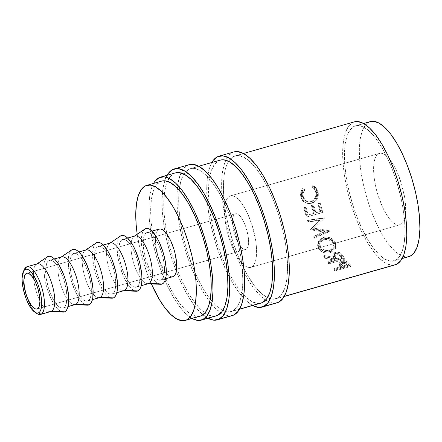 <?xml version="1.0" encoding="UTF-8"?>
<svg xmlns="http://www.w3.org/2000/svg" width="442" height="442" viewBox="0 0 442 442"><rect width="100%" height="100%" fill="white"/><g stroke="black" fill="none" stroke-linecap="round" stroke-linejoin="round"><path stroke-width="0.33" stroke-dasharray="2.21 1.66" d="M24.393 269.327A24.785 8.586 -105.9 0 0 25.503 292.958A24.785 8.586 -105.9 0 0 37.029 313.621M233.851 151.932L217.53 156.733L232.431 152.479A78.483 27.183 -105.9 0 0 225.718 160.203A78.483 27.183 -105.9 0 0 229.332 234.829A78.483 27.183 -105.9 0 0 265.625 300.14A78.483 27.183 -105.9 0 0 276.996 302.847M252.592 305.516A78.483 27.183 74.1 0 1 214.425 239.083A78.483 27.183 74.1 0 1 211.812 162.512L209.784 166.999L207.624 175.982L206.729 187.104L207.132 199.939L208.823 213.989L211.735 228.718L215.751 243.559L220.724 257.94L226.459 271.311L232.735 283.156L239.315 293.024L245.94 300.527L252.592 305.516M189.132 164.684L172.811 169.485L187.717 165.231A78.483 27.183 -105.9 0 0 181.005 172.955A78.483 27.183 -105.9 0 0 177.352 188.17A78.483 27.183 -105.9 0 0 209.784 301.892A78.483 27.183 -105.9 0 0 220.912 312.892A78.483 27.183 -105.9 0 0 232.282 315.599M207.873 318.268A78.483 27.183 74.1 0 1 169.711 251.835A78.483 27.183 74.1 0 1 167.093 175.264L165.07 179.75L162.91 188.734L162.015 199.856L162.418 212.69L164.109 226.74L167.021 241.47L171.037 256.31L176.01 270.692L181.745 284.062L188.021 295.908L194.596 305.776L201.226 313.284L207.873 318.268M229.658 196.149A37.178 12.879 74.1 0 1 230.376 195.878A37.178 12.879 74.1 0 1 252.642 227.033A37.178 12.879 74.1 0 1 251.481 267.106L400.535 224.597A37.178 12.879 -105.9 0 0 401.695 184.524A37.178 12.879 -105.9 0 0 379.429 153.368A37.178 12.879 -105.9 0 0 378.706 153.645L229.658 196.149L232.16 195.729L234.984 196.69L238.028 198.988L241.166 202.547L244.282 207.215L247.255 212.829L252.327 225.972L255.609 239.978L256.404 246.636L256.598 252.713L256.178 257.984L255.15 262.239L253.564 265.322L251.481 267.106L248.979 267.526L246.155 266.565L243.111 264.266L239.973 260.708L236.857 256.034L233.884 250.426L231.172 244.095L228.812 237.277L225.53 223.271L224.729 216.619L224.542 210.536L224.961 205.27L225.989 201.016L227.569 197.933L229.658 196.149L378.706 153.645L381.208 153.225L384.037 154.181L387.076 156.479L390.214 160.037L393.33 164.711L396.308 170.319L401.375 183.469L404.657 197.475L405.458 204.132L405.651 210.21L405.226 215.475L404.203 219.735L402.618 222.812L400.535 224.597L398.032 225.017L395.209 224.061L392.164 221.757L389.026 218.204L385.91 213.53L382.938 207.917L377.866 194.773L374.584 180.767L373.783 174.109L373.595 168.032L374.015 162.761L375.043 158.507L376.623 155.429L378.706 153.645A37.178 12.879 -105.9 0 0 377.545 193.712A37.178 12.879 -105.9 0 0 399.817 224.868A37.178 12.879 -105.9 0 0 400.535 224.597L251.481 267.106A37.178 12.879 74.1 0 1 250.763 267.377A37.178 12.879 74.1 0 1 228.497 236.221A37.178 12.879 74.1 0 1 229.658 196.149M50.382 311.588A24.785 8.586 74.1 0 1 49.913 311.604A24.785 8.586 74.1 0 1 35.835 290.013A24.785 8.586 74.1 0 1 36.404 264.244A24.785 8.586 74.1 0 1 36.813 264.007L26.481 266.951L36.813 264.007A24.785 8.586 -105.9 0 0 36.04 290.72A24.785 8.586 -105.9 0 0 50.885 311.494M35.918 312.781A24.785 8.586 74.1 0 1 25.503 292.958A24.785 8.586 74.1 0 1 23.896 270.626M47.322 256.863A28.912 10.017 -105.9 0 0 46.653 286.93A28.912 10.017 -105.9 0 0 63.079 312.118L60.631 311.356L58.267 309.566L55.825 306.798L51.09 298.803L47.145 288.576L44.592 277.681L43.819 267.78L44.15 263.681L44.946 260.371L46.178 257.973L47.288 256.885M36.813 264.007L36.813 264.007A24.785 8.586 -105.9 0 1 37.294 263.824M74.775 304.632A24.785 8.586 74.1 0 1 74.306 304.648A24.785 8.586 74.1 0 1 60.228 283.057A24.785 8.586 74.1 0 1 60.797 257.288A24.785 8.586 74.1 0 1 61.206 257.051L49.012 260.531A24.785 8.586 74.1 0 1 49.487 260.349A24.785 8.586 74.1 0 1 64.339 281.118A24.785 8.586 74.1 0 1 63.56 307.831L68.057 306.549L63.56 307.831A24.785 8.586 74.1 0 1 63.084 308.013A24.785 8.586 74.1 0 1 48.239 287.245A24.785 8.586 74.1 0 1 49.012 260.531L61.206 257.051A24.785 8.586 -105.9 0 0 60.432 283.764A24.785 8.586 -105.9 0 0 75.278 304.538M71.709 249.907A28.912 10.017 -105.9 0 0 71.046 279.974A28.912 10.017 -105.9 0 0 87.466 305.162L85.019 304.4L82.654 302.61L80.212 299.847L75.477 291.847L71.532 281.62L68.98 270.725L68.212 260.824L68.538 256.725L69.333 253.415L70.565 251.017L71.676 249.929M61.206 257.051L61.206 257.051A24.785 8.586 -105.9 0 1 61.687 256.868M99.163 297.676A24.785 8.586 74.1 0 1 98.693 297.693A24.785 8.586 74.1 0 1 84.615 276.101A24.785 8.586 74.1 0 1 85.184 250.332A24.785 8.586 74.1 0 1 85.593 250.095L73.4 253.575A24.785 8.586 74.1 0 1 73.88 253.393A24.785 8.586 74.1 0 1 88.726 274.162A24.785 8.586 74.1 0 1 87.952 300.875L92.444 299.593L87.952 300.875A24.785 8.586 74.1 0 1 87.472 301.057A24.785 8.586 74.1 0 1 72.626 280.289A24.785 8.586 74.1 0 1 73.4 253.575L85.593 250.095A24.785 8.586 -105.9 0 0 84.82 276.808A24.785 8.586 -105.9 0 0 99.671 297.582M96.102 242.951A28.912 10.017 -105.9 0 0 95.433 273.018A28.912 10.017 -105.9 0 0 111.859 298.206M85.593 250.095L85.593 250.095A24.785 8.586 -105.9 0 1 86.074 249.912M124.539 290.444A24.785 8.586 74.1 0 1 123.086 290.737A24.785 8.586 74.1 0 1 109.008 269.145A24.785 8.586 74.1 0 1 109.577 243.376A24.785 8.586 74.1 0 1 109.986 243.139L97.793 246.619A24.785 8.586 74.1 0 1 98.268 246.437A24.785 8.586 74.1 0 1 113.119 267.206A24.785 8.586 74.1 0 1 112.345 293.919L116.837 292.637L112.345 293.919A24.785 8.586 74.1 0 1 111.865 294.101A24.785 8.586 74.1 0 1 97.019 273.333A24.785 8.586 74.1 0 1 97.793 246.619L109.986 243.139A24.785 8.586 -105.9 0 0 109.213 269.852A24.785 8.586 -105.9 0 0 124.058 290.626M120.489 235.995A28.912 10.017 -105.9 0 0 119.826 266.062A28.912 10.017 -105.9 0 0 136.252 291.25M109.986 243.139L109.986 243.139A24.785 8.586 -105.9 0 1 110.467 242.956M147.948 283.77A24.785 8.586 74.1 0 1 147.473 283.781A24.785 8.586 74.1 0 1 133.396 262.189A24.785 8.586 74.1 0 1 133.97 236.42A24.785 8.586 74.1 0 1 134.379 236.183L122.18 239.663A24.785 8.586 74.1 0 1 122.661 239.481A24.785 8.586 74.1 0 1 137.506 260.25A24.785 8.586 74.1 0 1 136.733 286.963L141.23 285.681L136.733 286.963A24.785 8.586 74.1 0 1 136.252 287.145A24.785 8.586 74.1 0 1 121.406 266.377A24.785 8.586 74.1 0 1 122.18 239.663L134.379 236.183A24.785 8.586 -105.9 0 0 133.606 262.896A24.785 8.586 -105.9 0 0 148.451 283.67M144.882 229.039A28.912 10.017 -105.9 0 0 144.214 259.106A28.912 10.017 -105.9 0 0 160.639 284.294M134.379 236.183L134.379 236.183A24.785 8.586 -105.9 0 1 134.854 236M159.214 229.055L146.573 232.707A24.785 8.586 74.1 0 1 147.053 232.525A24.785 8.586 74.1 0 1 161.899 253.294A24.785 8.586 74.1 0 1 161.126 280.007L165.617 278.725L161.126 280.007A24.785 8.586 74.1 0 1 160.645 280.189A24.785 8.586 74.1 0 1 145.799 259.421A24.785 8.586 74.1 0 1 146.573 232.707L158.766 229.227A24.785 8.586 -105.9 0 0 157.993 255.94A24.785 8.586 -105.9 0 0 172.839 276.714M161.601 181.126L145.429 185.867L160.335 181.618A70.223 24.327 -105.9 0 0 158.142 257.305A70.223 24.327 -105.9 0 0 200.204 316.157M151.379 283.935A70.223 24.327 74.1 0 1 137.208 234.232L140.247 250.277L143.838 263.559L148.285 276.427L151.379 283.935M370.274 121.616L354.103 126.357A70.223 24.327 74.1 0 1 355.462 125.843A70.223 24.327 74.1 0 1 397.524 184.695A70.223 24.327 74.1 0 1 395.33 260.382L402.198 258.426L395.33 260.382A70.223 24.327 74.1 0 1 393.977 260.896A70.223 24.327 74.1 0 1 351.909 202.049A70.223 24.327 74.1 0 1 354.103 126.357L369.009 122.108A70.223 24.327 -105.9 0 0 366.816 197.795A70.223 24.327 -105.9 0 0 408.878 256.647M246.028 249.365A18.586 6.437 -105.9 0 0 246.608 229.332A18.586 6.437 -105.9 0 0 235.47 213.751A18.586 6.437 -105.9 0 0 235.111 213.889L27.177 273.189L235.111 213.889A18.586 6.437 -105.9 0 0 234.531 233.923A18.586 6.437 -105.9 0 0 245.669 249.503A18.586 6.437 -105.9 0 0 246.028 249.365L224.928 255.382L246.028 249.365L247.067 248.47L247.863 246.934L248.586 242.172L248.089 235.801L245.271 225.392L242.426 219.42L240.868 217.083L237.779 214.155L236.365 213.679L235.111 213.889L234.072 214.779L233.277 216.32L232.553 221.083L233.05 227.448L234.691 234.453L237.227 241.028L240.271 246.166L243.36 249.095L244.774 249.575L246.028 249.365M37.355 308.875L224.928 255.382L37.355 308.875M175.463 172.877A74.35 25.758 -105.9 0 0 174.026 173.424L159.12 177.678L174.026 173.424A74.35 25.758 -105.9 0 0 167.407 181.319A74.35 25.758 -105.9 0 0 171.087 251.443A74.35 25.758 -105.9 0 0 204.95 312.958A74.35 25.758 -105.9 0 0 216.243 315.881M192.066 318.478A74.35 25.758 74.1 0 1 156.181 255.691A74.35 25.758 74.1 0 1 153.551 183.424L151.783 187.402L149.739 195.917L148.888 206.453L149.274 218.608L150.877 231.923L153.634 245.874L157.44 259.935L162.148 273.559L167.579 286.228L173.529 297.449L179.761 306.798L186.038 313.908L192.115 318.511M220.177 160.126A74.35 25.758 -105.9 0 0 218.74 160.673L188.933 169.175A74.35 25.758 74.1 0 1 190.369 168.629A74.35 25.758 74.1 0 1 234.906 230.939A74.35 25.758 74.1 0 1 232.586 311.08L239.614 309.08L232.586 311.08A74.35 25.758 74.1 0 1 231.149 311.627A74.35 25.758 74.1 0 1 222.751 310.439A74.35 25.758 74.1 0 1 210.293 299.234A74.35 25.758 74.1 0 1 179.187 190.159A74.35 25.758 74.1 0 1 183.861 174.065A74.35 25.758 74.1 0 1 188.933 169.175L218.74 160.673A74.35 25.758 -105.9 0 0 209.436 207.243A74.35 25.758 -105.9 0 0 226.984 268.764A74.35 25.758 -105.9 0 0 260.962 303.129M354.324 121.87A74.35 25.758 -105.9 0 0 352.887 122.417L233.647 156.424A74.35 25.758 74.1 0 1 235.083 155.877A74.35 25.758 74.1 0 1 279.626 218.188A74.35 25.758 74.1 0 1 277.305 298.328L284.328 296.328L277.305 298.328A74.35 25.758 74.1 0 1 275.863 298.875A74.35 25.758 74.1 0 1 267.465 297.687A74.35 25.758 74.1 0 1 230.707 234.437A74.35 25.758 74.1 0 1 228.575 161.313A74.35 25.758 74.1 0 1 233.647 156.424L352.887 122.417A74.35 25.758 -105.9 0 0 350.567 202.558A74.35 25.758 -105.9 0 0 395.109 264.868M334.71 271.04L350.484 266.537A74.35 25.758 74.1 0 1 349.02 265.051L345.942 262.675L343.058 262.349L341.263 262.736L339.428 263.846L339.025 264.703L339.279 265.874L340.788 267.747A74.35 25.758 -105.9 0 0 341.323 268.294L334.041 270.371A74.35 25.758 -105.9 0 0 334.71 271.04L334.583 269.233A72.284 25.039 74.1 0 1 333.931 268.587L334.041 270.371L341.323 268.294L341.207 266.509A72.284 25.039 74.1 0 1 340.688 265.979L340.788 267.747L339.008 264.946L341.627 262.625C343.688 262.073 345.506 262.272 347.069 263.217L349.02 265.051L348.926 263.288L347.025 261.509L347.069 263.217L347.025 261.509C345.511 260.603 343.71 260.421 341.627 260.962L341.627 262.625L341.627 260.962L338.975 263.294L339.13 265.57L339.086 263.857L340.688 265.979L340.788 267.747A74.35 25.758 -105.9 0 0 341.323 268.294L341.207 266.509L333.931 268.587L334.041 270.371A74.35 25.758 -105.9 0 0 334.71 271.04L334.583 269.233L350.357 264.736L350.484 266.537L334.71 271.04M328.539 263.929L344.312 259.426A74.35 25.758 74.1 0 1 342.81 257.355L340.384 254.504L338.379 253.625L336.854 253.481L334.445 254.078L332.804 255.995L332.981 257.542L333.76 258.984L323.743 256.863A74.35 25.758 -105.9 0 0 324.566 258.172L334.594 260.178A74.35 25.758 -105.9 0 0 335.141 260.935L327.865 263.012A74.35 25.758 -105.9 0 0 328.539 263.929L328.577 262.321A72.284 25.039 74.1 0 1 327.92 261.432L327.865 263.012L335.141 260.935L335.202 259.355A72.284 25.039 74.1 0 1 334.671 258.614L334.594 260.178L324.566 258.172L324.715 256.725A72.284 25.039 74.1 0 1 323.914 255.454L323.743 256.863L333.76 258.984L332.771 256.222L335.395 253.719C337.539 253.2 339.373 253.597 340.892 254.923L342.81 257.355L342.887 255.808L341.025 253.443L340.892 254.923L341.025 253.443C339.533 252.167 337.71 251.785 335.566 252.305L335.395 253.719L335.566 252.305L332.909 254.802L333.859 257.459L333.76 258.984L333.859 257.459L323.914 255.454L323.743 256.863A74.35 25.758 -105.9 0 0 324.566 258.172L324.715 256.725L334.671 258.614L334.594 260.178A74.35 25.758 -105.9 0 0 335.141 260.935L335.202 259.355L327.92 261.432L327.865 263.012A74.35 25.758 -105.9 0 0 328.539 263.929L328.577 262.321L344.351 257.824L344.312 259.426L328.539 263.929M335.368 244.31L333.036 240.912L330.047 238.94L326.555 238.006L324.787 238.028L322.284 238.625L320.163 239.818L318.24 242.26L317.583 245.222L318.4 248.216L320.406 250.758L323.439 252.476L326.958 253.183L328.726 253.106L331.975 252.183L334.428 250.376L335.24 249.2L335.837 246.481L335.368 244.31M319.848 220.376L310.593 229.459A74.35 25.758 -105.9 0 0 310.715 229.785L324.345 232.227L313.582 236.94A74.35 25.758 -105.9 0 0 314.174 238.31L329.091 231.801A74.35 25.758 74.1 0 1 329.008 231.602L313.488 228.823L324.047 218.458A74.35 25.758 74.1 0 1 323.975 218.243L307.477 220.552A74.35 25.758 -105.9 0 0 307.969 222.039L319.848 220.376L320.444 219.889L310.593 229.459A74.35 25.758 -105.9 0 0 310.715 229.785L311.251 229.127L324.815 231.415L324.345 232.227L310.715 229.785L311.251 229.127A72.284 25.039 74.1 0 1 311.135 228.812L319.848 220.376L307.969 222.039L308.577 221.597L320.444 219.889L319.848 220.376M306.4 217.138L322.179 212.641A74.35 25.758 74.1 0 1 319.511 203.154L317.892 203.613A74.35 25.758 -105.9 0 0 320.107 211.602L315.251 212.983A74.35 25.758 74.1 0 1 313.035 205L311.422 205.458A74.35 25.758 -105.9 0 0 313.632 213.447L307.566 215.177A74.35 25.758 74.1 0 1 305.356 207.188L303.737 207.652A74.35 25.758 -105.9 0 0 306.4 217.138L307.057 216.834A72.284 25.039 74.1 0 1 304.466 207.607L305.356 207.188A74.35 25.758 -105.9 0 0 307.566 215.177L314.301 213.182A72.284 25.039 74.1 0 1 312.151 205.419L311.422 205.458L313.035 205A74.35 25.758 -105.9 0 0 315.251 212.983L320.776 211.337A72.284 25.039 74.1 0 1 318.621 203.574L320.24 203.11L317.892 203.613A74.35 25.758 -105.9 0 0 320.107 211.602L315.919 212.724A72.284 25.039 74.1 0 1 313.77 204.955L311.422 205.458A74.35 25.758 -105.9 0 0 313.632 213.447L308.234 214.911A72.284 25.039 74.1 0 1 306.085 207.149L303.737 207.652A74.35 25.758 -105.9 0 0 306.4 217.138L322.831 212.337L306.4 217.138M313.643 185.949L312.77 185.507L312.03 187.071L313.384 187.96L315.273 190.69L315.881 193.088L315.87 195.309L314.212 199.392L311.361 201.502L307.919 201.928L305.345 200.856L303.405 198.784L302.56 196.784L302.229 194.331L302.438 192.579L303.941 189.38L302.792 188.353L301.593 190.182L300.566 194.381L301.002 197.463L302.206 200.138L305.035 202.674L308.046 203.552L311.986 202.939L314.223 201.629L316.433 198.861L317.527 195.408L317.362 191.811L315.792 187.972L313.643 185.949M370.363 121.594A70.223 24.327 -105.9 0 0 369.009 122.108L365.07 125.478L362.081 131.296L360.147 139.335L359.346 149.285L359.705 160.766L361.219 173.341L363.821 186.518L367.418 199.795L371.866 212.663L376.998 224.63L382.612 235.227L388.501 244.056L394.43 250.769L400.17 255.117L405.507 256.929L407.452 256.929M354.23 121.898L352.887 122.417L348.721 125.987L345.556 132.147L343.506 140.655L342.661 151.192L343.042 163.352L344.644 176.662L347.401 190.618L351.208 204.674L355.915 218.298L361.352 230.967L367.296 242.188L373.529 251.537L379.805 258.647L385.888 263.25L391.54 265.167L393.595 265.167M354.103 126.357L358.827 125.561L364.169 127.373L369.91 131.722L375.838 138.434L381.728 147.263L387.341 157.86L392.474 169.827L396.922 182.695L400.518 195.972L403.121 209.149L404.634 221.724L404.994 233.205L404.192 243.155L402.259 251.194L399.27 257.012L395.33 260.382L390.606 261.178L385.264 259.366L379.523 255.023L373.595 248.305L367.711 239.476L362.092 228.879L356.959 216.917L352.512 204.049L348.92 190.767L346.313 177.59L344.804 165.021L344.44 153.534L345.241 143.584L347.174 135.545L350.163 129.727L354.103 126.357M161.689 181.104A70.223 24.327 -105.9 0 0 160.335 181.618L156.396 184.988L153.407 190.806L151.473 198.845L150.672 208.795L151.031 220.276L152.545 232.851L155.148 246.028L158.744 259.305L163.192 272.173L168.325 284.14L173.938 294.737L179.828 303.566L185.756 310.278L191.496 314.627L196.834 316.439L198.778 316.433M159.247 229.044A24.785 8.586 -105.9 0 0 158.766 229.227L157.38 230.42L156.324 232.47L155.357 238.824L156.02 247.31L158.208 256.647L161.59 265.41L165.645 272.266L167.739 274.637L169.767 276.173L172.336 276.814M144.849 229.061L143.738 230.155L142.506 232.547L141.711 235.857L141.379 239.956L142.153 249.863L144.705 260.752L148.65 270.979L153.385 278.979L155.827 281.742L158.192 283.532L160.623 284.294M146.573 232.707L148.241 232.426L150.125 233.067L152.153 234.597L154.247 236.967L158.302 243.824L161.684 252.592L163.871 261.929L164.535 270.416L163.568 276.764L162.512 278.819L161.126 280.007L159.457 280.289L157.573 279.653L155.545 278.117L153.451 275.747L149.39 268.891L146.009 260.128L143.821 250.791L143.164 242.299L144.125 235.951L145.18 233.895L146.573 232.707M120.456 236.017L119.346 237.111L118.113 239.503L117.318 242.813L116.992 246.912L117.76 256.819L120.312 267.708L124.257 277.935L128.998 285.935L131.434 288.698L133.799 290.488L136.23 291.25M122.18 239.663L123.848 239.382L125.732 240.023L127.76 241.553L129.854 243.923L133.915 250.78L137.296 259.542L139.484 268.885L140.142 277.372L139.18 283.72L138.125 285.775L136.733 286.963L135.064 287.245L133.18 286.604L131.152 285.073L129.058 282.703L125.003 275.847L121.622 267.084L119.434 257.747L118.771 249.255L119.738 242.907L120.793 240.851L122.18 239.663M96.069 242.973L94.958 244.067L93.726 246.459L92.93 249.769L92.599 253.868L93.373 263.769L95.925 274.664L99.87 284.891L104.605 292.891L107.047 295.654L109.412 297.444L111.837 298.206M97.793 246.619L99.461 246.338L101.345 246.979L103.373 248.509L105.461 250.879L109.522 257.736L112.903 266.498L115.091 275.841L115.754 284.328L114.787 290.676L113.732 292.731L112.345 293.919L110.677 294.201L108.793 293.56L106.765 292.029L104.671 289.659L100.61 282.803L97.229 274.04L95.041 264.697L94.378 256.211L95.345 249.863L96.4 247.807L97.793 246.619M73.4 253.575L75.068 253.294L76.952 253.935L78.98 255.465L81.074 257.835L85.135 264.692L88.516 273.454L90.704 282.792L91.361 291.284L90.4 297.632L89.339 299.687L87.952 300.875L86.284 301.157L84.4 300.516L82.372 298.985L80.278 296.615L76.223 289.759L72.842 280.996L70.654 271.653L69.991 263.167L70.958 256.819L72.013 254.763L73.4 253.575M49.012 260.531L50.681 260.25L52.565 260.885L54.593 262.421L56.681 264.791L60.742 271.648L64.123 280.41L66.311 289.748L66.974 298.239L66.007 304.588L64.952 306.643L63.56 307.831L61.891 308.113L60.007 307.472L57.985 305.941L55.891 303.571L51.83 296.715L48.449 287.946L46.261 278.609L45.598 270.123L46.565 263.775L47.62 261.719L49.012 260.531M312.864 187.507L313.605 185.977L314.472 186.402L316.616 188.353L317.577 190.104L318.301 192.939L318.306 195.579L317.196 198.955L314.975 201.668L311.146 203.414L307.251 203.314L304.234 201.707L302.206 198.878L301.422 195.756L301.659 192.613L303.632 188.822L304.776 189.811L303.256 192.939L303.074 195.497L303.577 197.707L304.19 198.977L306.113 200.977L308.676 202L311.45 201.784L313.958 200.502L314.975 199.486L316.328 196.922L316.726 194.049L316.362 191.8L315.295 189.552L314.207 188.358L312.03 187.071L312.77 185.507L313.605 185.977L312.77 185.507L313.494 185.867L317.362 191.811L318.163 192.077L317.362 191.811C318.174 197.408 316.107 201.209 311.168 203.209L308.345 203.569L305.035 202.674C302.693 201.337 301.273 199.281 300.775 196.519L301.577 196.789L300.775 196.519C300.184 193.519 300.858 190.8 302.792 188.353L303.941 189.38C302.455 191.419 301.941 193.646 302.394 196.066L303.195 196.336L302.394 196.066L304.383 200.049L308.273 201.972L310.698 201.723C314.726 200.077 316.411 196.955 315.765 192.364L316.56 192.629C317.185 197.093 315.483 200.143 311.45 201.784L308.969 202.038L305.146 200.187L303.195 196.336C302.759 193.983 303.284 191.811 304.776 189.811L303.632 188.822C301.693 191.22 301.008 193.872 301.577 196.789C302.057 199.48 303.461 201.469 305.792 202.751L309.013 203.596L311.914 203.226C316.853 201.248 318.936 197.53 318.163 192.077L314.373 186.342L313.605 185.977L312.864 187.507C314.87 188.524 316.102 190.231 316.56 192.629L315.765 192.364C315.312 189.905 314.069 188.143 312.03 187.071L312.074 187.093M319.511 203.154A74.35 25.758 -105.9 0 0 322.179 212.641L322.831 212.337A72.284 25.039 74.1 0 1 320.24 203.11L319.511 203.154M320.24 203.11A72.284 25.039 -105.9 0 0 322.831 212.337L307.057 216.834A72.284 25.039 74.1 0 1 304.466 207.607L306.085 207.149A72.284 25.039 -105.9 0 0 308.234 214.911L314.301 213.182A72.284 25.039 74.1 0 1 312.151 205.419L313.77 204.955A72.284 25.039 -105.9 0 0 315.919 212.724L320.776 211.337A72.284 25.039 74.1 0 1 318.621 203.574L320.24 203.11M308.577 221.597A72.284 25.039 74.1 0 1 308.102 220.149L307.477 220.552A74.35 25.758 -105.9 0 0 307.969 222.039L308.577 221.597A72.284 25.039 74.1 0 1 308.102 220.149L307.477 220.552L323.975 218.243L324.583 217.779L308.102 220.149L324.583 217.779L323.975 218.243A74.35 25.758 -105.9 0 0 324.047 218.458L324.655 217.989A72.284 25.039 74.1 0 1 324.583 217.779A72.284 25.039 -105.9 0 0 324.655 217.989L313.488 228.823L324.655 217.989L313.488 228.823L329.008 231.602L329.472 230.774L314.03 228.171L329.472 230.774L329.008 231.602A74.35 25.758 -105.9 0 0 329.091 231.801L329.555 230.962A72.284 25.039 74.1 0 1 329.472 230.774A72.284 25.039 -105.9 0 0 329.555 230.962L329.091 231.801L314.174 238.31L314.61 237.415L329.555 230.962L314.61 237.415A72.284 25.039 74.1 0 1 314.041 236.083L313.582 236.94A74.35 25.758 -105.9 0 0 314.174 238.31L314.61 237.415A72.284 25.039 74.1 0 1 314.041 236.083L313.582 236.94L324.345 232.227L324.815 231.415L314.041 236.083L324.815 231.415L311.251 229.127A72.284 25.039 74.1 0 1 311.135 228.812L320.444 219.889L308.577 221.597M323.085 238.36L323.5 237.404L318.301 241.995L318.71 247.05L318.4 248.216L317.975 242.901L323.085 238.36C328.378 237.398 332.362 239.144 335.042 243.597L335.732 247.785L330.428 252.758C325.113 253.885 321.107 252.371 318.4 248.216L318.71 247.05C321.373 251.095 325.345 252.542 330.633 251.404L330.428 252.758L330.633 251.404L336.008 246.421L335.351 242.426L335.042 243.597L335.351 242.426C332.738 238.105 328.787 236.431 323.5 237.404L323.085 238.36M334.959 241.741L336.108 245.238L335.478 247.896L333.544 250.034L329.804 251.608L327.179 251.841L323.688 251.178L320.693 249.526L319.102 247.724L318.152 245.625L317.936 244.139L318.621 241.249L320.555 238.851L324.334 237.199L326.964 237.034L330.434 237.918L333.384 239.824L334.959 241.741M320.091 246.061L321.953 248.664L324.362 250.05L328.627 250.586L331.268 249.84L333.262 248.338L333.892 247.36L334.334 245.144L333.378 242.271L330.97 239.868L326.903 238.409L325.478 238.42L322.804 239.177L320.781 240.802L320.135 241.868L319.693 244.255L320.091 246.061M329.776 251.636L329.997 250.31C325.71 251.189 322.494 249.962 320.351 246.636L320.041 247.802C322.235 251.227 325.478 252.504 329.776 251.636L333.959 247.68L333.39 243.995C331.218 240.393 327.986 238.956 323.693 239.686L319.638 243.244L320.041 247.802L320.351 246.636L319.969 242.277L324.085 238.686L323.693 239.686L324.085 238.686C328.367 237.951 331.572 239.332 333.699 242.829L333.39 243.995L333.699 242.829L334.235 246.338L329.997 250.31L329.776 251.636L326.958 251.962L324.113 251.332L320.748 248.907L319.77 247.211L319.351 245.354L319.765 242.912L321.295 240.901L323.036 239.901L325.085 239.42L329.345 240.205L331.738 241.84L333.66 244.581L333.981 247.542L333.025 249.636L329.776 251.636M342.81 257.355A74.35 25.758 -105.9 0 0 344.312 259.426L344.351 257.824A72.284 25.039 74.1 0 1 342.887 255.808L342.81 257.355M342.887 255.808A72.284 25.039 -105.9 0 0 344.351 257.824L328.577 262.321A72.284 25.039 74.1 0 1 327.92 261.432L335.202 259.355A72.284 25.039 74.1 0 1 334.671 258.614L324.715 256.725A72.284 25.039 74.1 0 1 323.914 255.454L333.859 257.459L333.102 256.056L332.953 254.542L334.616 252.664L337.025 252.062L340.434 252.984L342.887 255.808M336.572 253.255L335.047 253.99L334.6 254.99L334.876 256.04L336.821 258.896L342.08 257.393A72.284 25.039 74.1 0 1 340.71 255.459L339.075 253.702L336.572 253.255M336.213 253.332L336.064 254.78L334.467 256.366L335.362 258.542L335.461 257.012L334.605 254.907L336.213 253.332C338.45 253.111 339.948 253.818 340.71 255.459L340.611 256.984A74.35 25.758 -105.9 0 0 342.02 258.973L342.08 257.393L336.821 258.896L335.461 257.012L335.362 258.542L336.76 260.476L336.821 258.896L336.76 260.476L342.02 258.973L342.08 257.393A72.284 25.039 74.1 0 1 340.71 255.459L340.611 256.984C339.832 255.299 338.318 254.564 336.064 254.78L336.213 253.332M349.02 265.051A74.35 25.758 -105.9 0 0 350.484 266.537L350.357 264.736A72.284 25.039 74.1 0 1 348.926 263.288L349.02 265.051M348.926 263.288A72.284 25.039 -105.9 0 0 350.357 264.736L334.583 269.233A72.284 25.039 74.1 0 1 333.931 268.587L341.207 266.509A72.284 25.039 74.1 0 1 340.688 265.979L339.246 264.189L338.981 263.139L339.241 262.404L341.185 261.106L343.053 260.686L345.915 260.984L348.926 263.288M342.627 261.686L341.125 262.355L340.66 263.172L342.826 266.051L348.086 264.554A72.284 25.039 74.1 0 1 346.749 263.15L345.114 261.868L342.627 261.686M342.279 261.769L342.301 263.454L340.699 264.94L341.589 266.465L341.517 264.719L340.66 263.255L342.279 261.769C344.495 261.449 345.987 261.907 346.749 263.15L346.826 264.896A74.35 25.758 -105.9 0 0 348.197 266.338L348.086 264.554L342.826 266.051L341.517 264.719L341.589 266.465L342.937 267.835L342.826 266.051L342.937 267.835L348.197 266.338L348.086 264.554A72.284 25.039 74.1 0 1 346.749 263.15L346.826 264.896C346.036 263.62 344.528 263.139 342.301 263.454L342.279 261.769M336.76 260.476L334.76 257.537L334.461 256.465L334.903 255.443L336.064 254.78L337.55 254.691L338.942 255.172L340.611 256.984A74.35 25.758 -105.9 0 0 342.02 258.973L336.76 260.476M342.937 267.835L340.782 265.305L341.147 264.045L343.766 263.294L345.152 263.576L346.826 264.896A74.35 25.758 -105.9 0 0 348.197 266.338L342.937 267.835M189.237 164.656A78.483 27.183 -105.9 0 0 187.717 165.231L183.32 168.999L179.977 175.502L177.817 184.485L176.922 195.607L177.325 208.442L179.016 222.492L181.927 237.221L185.944 252.062L190.916 266.443L196.651 279.814L202.928 291.659L209.502 301.527L216.127 309.03L222.547 313.886L228.514 315.914L230.685 315.914M232.586 311.08L227.58 311.925L221.928 310.008L215.845 305.405L209.569 298.295L203.337 288.946L197.392 277.725L191.961 265.056L187.248 251.432L183.441 237.376L180.684 223.42L179.082 210.11L178.701 197.95L179.546 187.414L181.596 178.9L184.762 172.745L188.933 169.175L193.939 168.33L199.591 170.247L205.674 174.85L211.95 181.96L218.182 191.309L224.127 202.53L229.558 215.199L234.271 228.823L238.078 242.885L240.835 256.835L242.431 270.145L242.818 282.305L241.967 292.842L239.923 301.356L236.752 307.51L232.586 311.08M175.363 172.905L174.026 173.424L169.861 176.993L166.689 183.154L164.645 191.662L163.794 202.198L164.181 214.359L165.778 227.669L168.535 241.625L172.341 255.686L177.054 269.311L182.485 281.974L188.43 293.201L194.662 302.543L200.944 309.654L207.022 314.256L212.674 316.174L214.729 316.174M233.951 151.904A78.483 27.183 -105.9 0 0 232.431 152.479L228.033 156.247L224.691 162.75L222.53 171.734L221.635 182.855L222.039 195.69L223.729 209.74L226.641 224.47L230.658 239.31L235.63 253.691L241.365 267.062L247.642 278.908L254.222 288.775L260.846 296.278L267.266 301.135L273.233 303.162L275.399 303.162M277.305 298.328L272.294 299.173L266.642 297.256L260.565 292.654L254.288 285.543L248.056 276.195L242.105 264.973L236.674 252.305L231.967 238.68L228.16 224.624L225.403 210.668L223.801 197.359L223.414 185.198L224.265 174.662L226.31 166.148L229.481 159.993L233.647 156.424L238.652 155.578L244.304 157.496L250.387 162.098L256.664 169.209L262.896 178.557L268.841 189.778L274.272 202.447L278.985 216.072L282.792 230.133L285.549 244.083L287.151 257.393L287.532 269.554L286.687 280.09L284.637 288.604L281.471 294.759L277.305 298.328M220.083 160.153L218.74 160.673L214.574 164.242L211.409 170.402L209.359 178.911L208.508 189.447L208.895 201.607L210.497 214.917L213.254 228.873L217.061 242.934L221.768 256.559L227.205 269.222L233.149 280.449L239.382 289.792L245.658 296.902L251.741 301.505L257.393 303.422L259.443 303.422M230.376 195.878L379.429 153.368M36.83 263.957L36.404 264.244M50.421 311.627L49.913 311.604M68.046 306.599L63.084 308.013M61.217 257.001L60.797 257.288M74.808 304.671L74.306 304.648M92.433 299.643L87.472 301.057M85.61 250.045L85.184 250.332M99.201 297.715L98.693 297.693M116.826 292.687L111.865 294.101M109.997 243.089L109.577 243.376M123.594 290.759L123.086 290.737M141.213 285.731L136.252 287.145M134.39 236.133L133.97 236.42M147.982 283.803L147.473 283.781M165.606 278.775L160.645 280.189M402.115 258.576L393.977 260.896M235.47 213.751L26.796 273.261M239.52 309.24L231.149 311.627M284.234 296.488L275.863 298.875M243.454 153.49L235.083 155.877M198.74 166.242L190.369 168.629M245.669 249.503L37.017 309.002M363.6 123.522L355.462 125.843M152.015 231.111L147.053 232.525M127.622 238.067L122.661 239.481M103.229 245.023L98.268 246.437M78.842 251.979L73.88 253.393M54.449 258.935L49.487 260.349M250.763 267.377L399.817 224.868M308.969 202.038L308.273 201.972M309.013 203.596L308.339 203.569M314.373 186.342L313.472 185.85M315.594 224.553L316.737 223.442M318.748 223.663L319.892 222.553M318.301 241.995L317.969 242.912M336.008 246.421L335.738 247.774M319.969 242.277L319.632 243.244M334.235 246.338L333.959 247.669M332.909 254.802L332.771 256.216M334.467 256.349L334.605 254.907M338.975 263.294L339.008 264.957M340.705 264.94L340.66 263.255"/><path stroke-width="0.66" d="M34.89 312.234L37.029 313.621A24.785 8.586 -105.9 0 0 41.034 314.256L38.564 312.814A22.719 7.868 74.1 0 1 34.89 312.234A22.719 7.868 74.1 0 1 24.327 293.295A22.719 7.868 74.1 0 1 23.31 271.631A22.719 7.868 74.1 0 1 25.227 269.454L26.481 266.951A24.785 8.586 -105.9 0 0 24.393 269.327L23.31 271.631M262.095 307.102L276.996 302.847A78.483 27.183 -105.9 0 0 278.515 302.273L263.609 306.521A78.483 27.183 74.1 0 1 262.095 307.102A78.483 27.183 74.1 0 1 252.592 305.516M252.36 305.389L258.327 307.411L263.609 306.521L268.007 302.753L271.355 296.256L273.515 287.272L274.41 276.145L274.007 263.316L272.316 249.26L269.405 234.536L265.388 219.691L260.415 205.309L254.68 191.938L248.404 180.093L241.824 170.231L235.199 162.722L228.779 157.866L222.812 155.844L217.53 156.733L213.132 160.501L211.806 162.512A78.483 27.183 74.1 0 1 217.53 156.733A78.483 27.183 74.1 0 1 219.044 156.153A78.483 27.183 74.1 0 1 266.062 221.928A78.483 27.183 74.1 0 1 263.609 306.521L278.515 302.273L282.913 298.505L286.256 292.002L288.422 283.018L289.317 271.896L288.908 259.062L287.217 245.012L284.311 230.282L280.289 215.442L275.322 201.06L269.587 187.69L263.31 175.844L256.73 165.977L250.106 158.474L243.686 153.617L237.719 151.589L233.851 151.932M217.376 319.853L232.282 315.599A78.483 27.183 -105.9 0 0 233.801 315.024L218.895 319.273A78.483 27.183 74.1 0 1 217.376 319.853A78.483 27.183 74.1 0 1 207.873 318.268M207.646 318.141L213.613 320.163L218.895 319.273L223.293 315.505L226.635 309.008L228.801 300.024L229.696 288.897L229.287 276.068L227.597 262.018L224.691 247.288L220.668 232.448L215.696 218.061L209.961 204.69L203.685 192.845L197.11 182.982L190.485 175.474L184.065 170.618L178.098 168.595L172.811 169.485L168.413 173.253L167.093 175.264A78.483 27.183 74.1 0 1 172.811 169.485A78.483 27.183 74.1 0 1 174.33 168.905A78.483 27.183 74.1 0 1 221.343 234.68A78.483 27.183 74.1 0 1 218.895 319.273L233.801 315.024L238.199 311.256L241.542 304.753L243.702 295.77L244.597 284.648L244.194 271.813L242.503 257.763L239.592 243.034L235.575 228.194L230.602 213.812L224.868 200.441L218.591 188.596L212.016 178.728L205.386 171.225L198.966 166.369L193.005 164.341L189.132 164.684M40.553 314.439L50.885 311.494A24.785 8.586 -105.9 0 0 51.366 311.312L41.034 314.256A24.785 8.586 74.1 0 1 40.553 314.439A24.785 8.586 74.1 0 1 35.918 312.781M23.896 270.626A24.785 8.586 74.1 0 1 26.481 266.951A24.785 8.586 74.1 0 1 26.962 266.769A24.785 8.586 74.1 0 1 41.808 287.543A24.785 8.586 74.1 0 1 41.034 314.256L51.366 311.312A24.785 8.586 74.1 0 1 50.382 311.588M49.913 311.604L63.079 312.118A28.912 10.017 -105.9 0 0 64.775 311.776L51.366 311.312L64.775 311.776L66.394 310.383L67.626 307.991L68.422 304.682L68.604 295.853L66.908 285.25L65.427 279.786L63.598 274.488L59.173 265.194L56.747 261.559L54.305 258.797L51.941 257.006L49.742 256.261L47.797 256.587A28.912 10.017 -105.9 0 0 47.322 256.863L36.404 264.244M62.83 312.102L64.775 311.776A28.912 10.017 -105.9 0 0 65.427 279.786A28.912 10.017 -105.9 0 0 47.797 256.587L36.935 263.929L47.288 256.885M68.046 306.599L75.278 304.538A24.785 8.586 -105.9 0 0 75.759 304.356L68.057 306.549L75.759 304.356A24.785 8.586 74.1 0 1 74.775 304.632M74.306 304.648L87.466 305.162A28.912 10.017 -105.9 0 0 89.168 304.82L75.759 304.356L89.168 304.82L90.787 303.427L92.019 301.035L92.814 297.726L92.997 288.897L91.301 278.294L89.82 272.83L85.875 262.603L81.14 254.603L78.698 251.841L76.333 250.05L74.134 249.305L72.19 249.631A28.912 10.017 -105.9 0 0 71.709 249.907L60.797 257.288M87.218 305.146L89.168 304.82A28.912 10.017 -105.9 0 0 89.82 272.83A28.912 10.017 -105.9 0 0 72.19 249.631L61.322 256.973L71.676 249.929M92.433 299.643L99.671 297.582A24.785 8.586 -105.9 0 0 100.146 297.4L92.444 299.593L100.146 297.4A24.785 8.586 74.1 0 1 99.163 297.676M98.693 297.693L111.859 298.206A28.912 10.017 -105.9 0 0 113.555 297.864L100.146 297.4L113.555 297.864L115.174 296.477L116.406 294.079L117.207 290.77L117.384 281.941L115.688 271.338L112.379 260.576L110.268 255.647L107.953 251.283L103.091 244.885L100.721 243.094L98.527 242.349L96.577 242.675A28.912 10.017 -105.9 0 0 96.102 242.951L85.184 250.332M111.611 298.19L113.555 297.864A28.912 10.017 -105.9 0 0 114.207 265.874A28.912 10.017 -105.9 0 0 96.577 242.675L85.715 250.017L96.069 242.973M116.826 292.687L124.058 290.626A24.785 8.586 -105.9 0 0 124.539 290.444L116.837 292.637L124.539 290.444L137.948 290.908L124.539 290.444A24.785 8.586 -105.9 0 0 125.313 263.73A24.785 8.586 -105.9 0 0 110.467 242.956L103.229 245.023M123.086 290.737L136.252 291.25A28.912 10.017 -105.9 0 0 137.948 290.908L139.567 289.521L140.799 287.123L141.595 283.814L141.926 279.714L141.777 274.99L140.081 264.382L138.6 258.918L134.655 248.691L132.346 244.327L127.478 237.929L125.114 236.138L122.915 235.393L120.97 235.719L110.102 243.061L120.97 235.719A28.912 10.017 -105.9 0 0 120.489 235.995L109.577 243.376M141.213 285.731L148.451 283.67A24.785 8.586 -105.9 0 0 148.926 283.488L141.23 285.681L148.926 283.488A24.785 8.586 74.1 0 1 147.948 283.77M147.473 283.781L160.639 284.294A28.912 10.017 -105.9 0 0 162.336 283.952L148.926 283.488L162.336 283.952L163.96 282.565L165.192 280.167L165.988 276.858L166.164 268.034L164.474 257.426L162.993 251.962L159.048 241.735L156.733 237.371L151.871 230.973L149.507 229.183L147.308 228.437L145.357 228.763A28.912 10.017 -105.9 0 0 144.882 229.039L133.97 236.42M160.391 284.278L162.336 283.952A28.912 10.017 -105.9 0 0 162.993 251.962A28.912 10.017 -105.9 0 0 145.357 228.763L134.495 236.105L144.849 229.061M165.606 278.775L172.839 276.714A24.785 8.586 -105.9 0 0 173.319 276.532L165.617 278.725L173.319 276.532L174.706 275.344L175.767 273.289L176.446 270.454L176.601 262.885L175.148 253.796L173.877 249.111L170.502 240.349L166.441 233.492L164.347 231.122L162.319 229.586L160.435 228.95L158.766 229.227M185.303 320.406L200.204 316.157A70.223 24.327 -105.9 0 0 201.563 315.643L186.657 319.892A70.223 24.327 74.1 0 1 185.303 320.406A70.223 24.327 74.1 0 1 151.379 283.935L159.037 298.985L164.921 307.814L170.85 314.533L176.59 318.875L181.933 320.688L186.657 319.892L201.563 315.643L205.497 312.273L208.491 306.455L210.425 298.416L211.226 288.466L210.862 276.979L209.353 264.41L206.745 251.233L203.154 237.951L198.707 225.083L193.574 213.121L187.955 202.524L182.071 193.695L176.143 186.977L170.402 182.634L165.059 180.822L161.601 181.126M137.208 234.232A70.223 24.327 74.1 0 1 145.429 185.867A70.223 24.327 74.1 0 1 146.788 185.353A70.223 24.327 74.1 0 1 188.85 244.205A70.223 24.327 74.1 0 1 186.657 319.892L190.596 316.522L193.585 310.704L195.519 302.665L196.32 292.714L195.961 281.234L194.447 268.659L191.845 255.482L188.248 242.205L183.8 229.337L178.667 217.37L173.054 206.773L167.164 197.944L161.236 191.231L155.496 186.883L150.153 185.071L145.429 185.867L141.49 189.237L138.501 195.055L136.567 203.093L135.766 213.044L136.13 224.53L137.208 234.232M402.115 258.576L408.878 256.647A70.223 24.327 -105.9 0 0 410.237 256.133L402.198 258.426L410.237 256.133L414.171 252.763L417.165 246.945L419.099 238.907L419.9 228.956L419.535 217.47L418.027 204.9L415.419 191.723L411.828 178.441L407.375 165.573L402.248 153.612L396.629 143.015L390.745 134.186L384.816 127.467L379.076 123.125L373.733 121.312L370.274 121.616M26.437 273.399A18.586 6.437 74.1 0 1 26.796 273.261A18.586 6.437 74.1 0 1 37.935 288.841A18.586 6.437 74.1 0 1 37.355 308.875A18.586 6.437 74.1 0 1 36.995 309.013A18.586 6.437 74.1 0 1 25.857 293.433A18.586 6.437 74.1 0 1 26.437 273.399L27.177 273.189L25.398 274.289L24.603 275.83L23.879 280.593L24.376 286.957L26.017 293.963L28.553 300.538L31.597 305.676L34.686 308.604L36.1 309.085L37.355 308.875L38.393 307.98L39.189 306.444L39.913 301.682L39.415 295.311L37.774 288.311L35.238 281.736L32.194 276.593L29.106 273.664L27.691 273.189L26.437 273.399M201.337 320.13L216.243 315.881A74.35 25.758 -105.9 0 0 217.679 315.334L202.779 319.583A74.35 25.758 74.1 0 1 201.337 320.13A74.35 25.758 74.1 0 1 192.066 318.478L197.773 320.422L202.779 319.583L217.679 315.334A74.35 25.758 -105.9 0 0 220.005 235.188A74.35 25.758 -105.9 0 0 175.463 172.877L160.556 177.132A74.35 25.758 74.1 0 1 205.099 239.442A74.35 25.758 74.1 0 1 202.779 319.583L206.944 316.013L210.11 309.853L212.16 301.345L213.005 290.808L212.624 278.648L211.022 265.338L208.265 251.382L204.458 237.326L199.751 223.702L194.314 211.033L188.369 199.812L182.137 190.463L175.861 183.353L169.778 178.75L164.126 176.833L159.12 177.678A74.35 25.758 74.1 0 1 160.556 177.132M153.551 183.424A74.35 25.758 74.1 0 1 159.12 177.678L154.954 181.248L153.551 183.424M239.52 309.24L260.962 303.129A74.35 25.758 -105.9 0 0 262.399 302.582L239.614 309.08L262.399 302.582A74.35 25.758 -105.9 0 0 264.719 222.436A74.35 25.758 -105.9 0 0 220.177 160.126L198.74 166.242M284.234 296.488L395.109 264.868A74.35 25.758 -105.9 0 0 396.546 264.322L284.328 296.328L396.546 264.322A74.35 25.758 -105.9 0 0 398.866 184.181A74.35 25.758 -105.9 0 0 354.324 121.87L243.454 153.49M407.452 256.929L410.237 256.133A70.223 24.327 -105.9 0 0 412.43 180.441A70.223 24.327 -105.9 0 0 370.363 121.594L363.6 123.522M393.595 265.167L396.546 264.322L400.712 260.752L403.883 254.598L405.927 246.083L406.778 235.547L406.391 223.392L404.789 210.077L402.032 196.126L398.225 182.065L393.518 168.441L388.082 155.772L382.137 144.551L375.904 135.202L369.628 128.092L363.545 123.489L357.893 121.578L354.23 121.898M198.778 316.433L201.563 315.643A70.223 24.327 -105.9 0 0 203.756 239.951A70.223 24.327 -105.9 0 0 161.689 181.104L146.788 185.353M172.336 276.814L173.319 276.532A24.785 8.586 -105.9 0 0 174.093 249.818A24.785 8.586 -105.9 0 0 159.247 229.044L152.015 231.111M134.379 236.183A24.785 8.586 74.1 0 1 149.49 256.067A24.785 8.586 74.1 0 1 148.926 283.488A24.785 8.586 -105.9 0 0 149.7 256.774A24.785 8.586 -105.9 0 0 134.854 236L127.622 238.067M135.998 291.234L137.948 290.908A28.912 10.017 -105.9 0 0 138.6 258.918A28.912 10.017 -105.9 0 0 120.97 235.719L120.456 236.017M109.986 243.139A24.785 8.586 74.1 0 1 125.097 263.023A24.785 8.586 74.1 0 1 124.539 290.444M85.593 250.095A24.785 8.586 74.1 0 1 100.71 269.979A24.785 8.586 74.1 0 1 100.146 297.4A24.785 8.586 -105.9 0 0 100.92 270.686A24.785 8.586 -105.9 0 0 86.074 249.912L78.842 251.979M61.206 257.051A24.785 8.586 74.1 0 1 76.317 276.935A24.785 8.586 74.1 0 1 75.759 304.356A24.785 8.586 -105.9 0 0 76.532 277.642A24.785 8.586 -105.9 0 0 61.687 256.868L54.449 258.935M36.813 264.007A24.785 8.586 74.1 0 1 51.929 283.891A24.785 8.586 74.1 0 1 51.366 311.312A24.785 8.586 -105.9 0 0 52.139 284.598A24.785 8.586 -105.9 0 0 37.294 263.824L26.962 266.769M38.564 312.814L37.034 313.074L35.31 312.488L31.531 308.908L27.813 302.626L26.15 298.753L23.548 290.295L22.216 281.963L22.1 278.25L22.984 272.427L23.951 270.548L25.227 269.454L26.758 269.2L28.481 269.786L30.343 271.189L34.161 276.217L37.642 283.521L39.078 287.681L41.084 296.239L41.692 304.024L40.808 309.842L39.841 311.726L38.564 312.814L41.034 314.256A24.785 8.586 -105.9 0 0 41.598 286.836A24.785 8.586 -105.9 0 0 26.481 266.951L25.227 269.454A22.719 7.868 74.1 0 1 39.078 287.681A22.719 7.868 74.1 0 1 38.564 312.814M230.685 315.914L233.801 315.024A78.483 27.183 -105.9 0 0 236.249 230.431A78.483 27.183 -105.9 0 0 189.237 164.656L174.33 168.905M214.729 316.174L217.679 315.334L221.851 311.765L225.017 305.604L227.066 297.096L227.912 286.554L227.531 274.399L225.928 261.089L223.171 247.133L219.365 233.072L214.652 219.447L209.221 206.779L203.276 195.557L197.044 186.215L190.767 179.104L184.684 174.502L179.032 172.584L175.363 172.905M275.399 303.162L278.515 302.273A78.483 27.183 -105.9 0 0 280.968 217.679A78.483 27.183 -105.9 0 0 233.951 151.904L219.044 156.153M259.443 303.422L262.399 302.582L266.565 299.013L269.731 292.853L271.78 284.344L272.631 273.802L272.244 261.647L270.642 248.332L267.885 234.382L264.078 220.32L259.371 206.696L253.935 194.027L247.99 182.806L241.757 173.463L235.481 166.352L229.398 161.75L223.746 159.833L220.083 160.153"/></g></svg>
